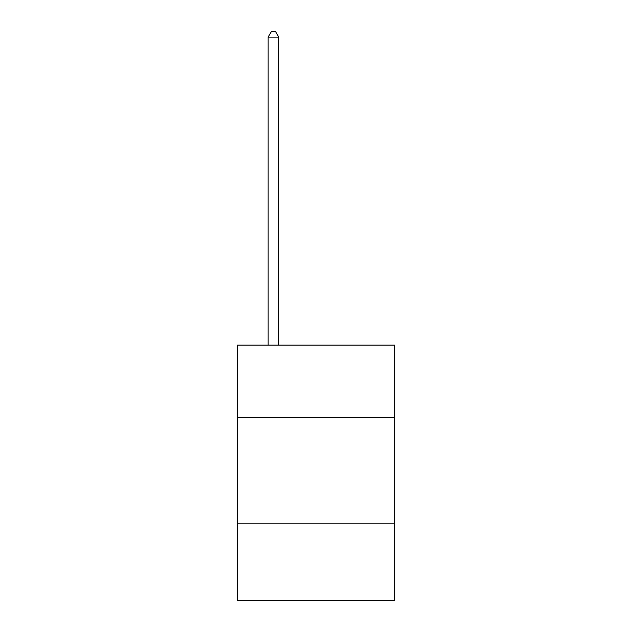 <?xml version="1.0" encoding="UTF-8"?>
<svg xmlns="http://www.w3.org/2000/svg" width="632" height="632" viewBox="0 0 632 632"><rect width="100%" height="100%" fill="white"/><g stroke="black" fill="none" stroke-linecap="round" stroke-linejoin="round"><path stroke-width="0.95" d="M394.708 417.468L394.708 345.143L237.292 345.143L237.292 417.468L394.708 417.468L394.708 600.4L237.292 600.4L237.292 417.468M394.708 523.825L237.292 523.825M278.775 345.143L278.775 37.13L268.142 37.13L268.142 345.143M268.142 37.13L271.333 31.6L275.584 31.6L278.775 37.13"/></g></svg>
